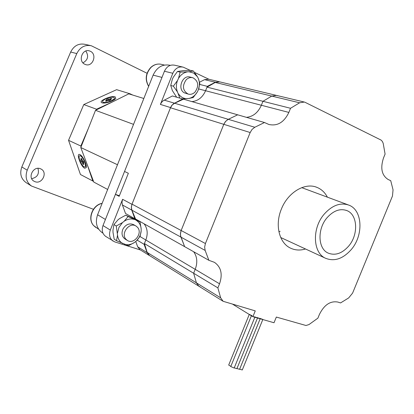 <?xml version="1.0" encoding="UTF-8"?>
<svg xmlns="http://www.w3.org/2000/svg" width="414" height="414" viewBox="0 0 414 414"><rect width="100%" height="100%" fill="white"/><g stroke="black" fill="none" stroke-linecap="round" stroke-linejoin="round"><path stroke-width="0.62" d="M194.968 92.136C199.186 85.936 198.513 81.144 192.94 77.765C190.533 77.139 188.298 77.785 186.238 79.705C182.031 85.848 182.652 90.63 188.101 94.056C190.569 94.759 192.862 94.118 194.968 92.136M327.396 197.162C324.954 192.51 321.512 189.265 317.062 187.418C305.077 182.139 287.875 192.334 281.375 209.106C274.73 224.854 279.139 242.894 290.426 248.079C295.079 250.31 300.109 250.615 305.516 248.985M214.364 262.31L208.879 260.308L184.644 246.651L180.561 235.809L180.442 233.429L181.146 230.505L223.798 124.329L225.33 121.706L227.871 119.527L237.667 114.818L264.484 122.518L268.867 124.469C277.411 126.353 284.076 122.337 288.858 112.422L290.535 108.282L262.952 101.301L271.76 96.084L276.412 95.386L277.23 95.701M199.739 84.44L207.331 86.355L205.577 90.738C202.596 97.425 197.98 101.052 191.723 101.621C197.98 101.052 202.596 97.425 205.577 90.738L207.021 87.137L262.952 101.301L261.353 105.259C258.067 112.618 253.104 116.65 246.465 117.343C253.104 116.65 258.067 112.618 261.353 105.259L262.952 101.301L271.76 96.084L276.412 95.386L303.819 101.916M207.021 87.137L215.254 82.453L299.601 102.796L304.378 102.046L305.211 102.377L381.082 140.087L382.35 141.422L383.178 143.27L385.092 154.075L383.545 157.853C380.181 168.156 381.718 175.37 388.156 179.495L390.728 180.68L393.052 189.845L392.467 196.029L352.599 293.096L348.676 297.92L340.567 302.929L337.881 302.06C330.346 300.714 324.188 304.839 319.411 314.433L317.885 318.159L308.963 324.581L305.962 325.492L276.335 317.057L274.016 322.749L252.897 316.689L255.257 310.888L223.13 301.294L220.657 297.832L196.412 282.855L193.638 273.25L195.211 269.348C197.726 262.528 197.204 256.654 193.643 251.722C197.204 256.654 197.726 262.528 195.211 269.348L193.638 273.25L217.888 287.88L219.539 283.807L145.826 239.996C148.088 233.786 147.508 228.383 144.088 223.793C147.508 228.383 148.088 233.786 145.826 239.996L144.098 244.317L137.189 240.141M252.897 316.689L232.839 304.331M135.342 219.42L134.85 218.742L135.549 218.985L184.644 246.651L180.939 237.124L205.147 250.423L208.879 260.308M214.524 262.404C221.128 267.087 222.799 274.223 219.539 283.807M217.888 287.88L220.657 297.832M299.601 102.796L290.535 108.282M264.484 122.518L254.807 127.269L228.28 119.32L237.667 114.818L172.395 95.965L163.173 100.752L161.429 102.532L160.399 104.421L172.814 73.278C175.189 68.336 178.657 66.292 183.216 67.146L190.238 70.375M205.147 250.423L204.64 247.091L205.416 243.535L250.165 132.527L252.09 129.38L254.807 127.269M200.107 286.773L198.855 286.209L196.412 282.855L193.638 273.25L144.403 243.546L145.826 239.996L139.973 236.513M324.385 213.94C311.825 228.042 312.725 252.835 325.559 258.264C334.393 261.757 342.947 258.869 351.217 249.606C363.704 235.333 362.669 210.152 348.919 205.153C340.541 202.27 332.364 205.199 324.385 213.94M327.148 217.619C333.56 210.586 340.132 208.242 346.87 210.597C357.794 214.633 358.612 234.743 348.619 246.149C342.021 253.518 335.211 255.831 328.178 253.089C317.843 248.778 317.114 228.916 327.148 217.619M79.969 154.598C82.717 155.685 87.188 164.979 86.247 167.634L84.679 168.26C80.782 166.547 75.85 152.73 79.804 154.525L79.969 154.598M115.144 96.845L115.796 98.361C114.549 100.814 104.752 103.997 102.041 102.822L101.906 102.77C97.714 101.275 111.138 95.287 115.144 96.845M84.839 64.268C77.785 61.303 82.195 48.407 89.419 50.901L90.371 51.269C97.456 54.374 92.808 67.254 85.584 64.568L84.839 64.268M34.905 181.648L33.901 181.156C27.267 177.518 33.487 165.641 40.401 168.726L41.219 169.114C47.993 172.628 41.928 184.665 34.905 181.648M27.22 170.185C24.897 176.892 26.32 182.17 31.485 186.026L26.072 182.605C20.954 178.796 19.541 173.585 21.828 166.971L27.22 170.185L76.792 53.572L70.67 52.029C73.915 45.68 78.712 43.123 85.067 44.35L90.262 45.519M31.485 186.026L93.404 209.282M76.792 53.572C80.083 47.129 84.937 44.531 91.359 45.768L147.053 73.273M132.775 95.075L130.131 93.823L116.639 89.667L83.778 104.556L68.548 140.32L80.451 174.506L93.523 181.373M85.802 51.025C88.917 56.014 87.97 59.958 82.96 62.861M37.933 168.327C39.47 173.921 37.384 177.368 31.676 178.677M21.828 166.971L70.67 52.029M112.882 101.725L96.534 109.224L83.778 104.556M130.131 93.823L129.561 94.082M88.41 128.288L80.844 146.038L68.548 140.32M96.534 109.224L96.208 109.979M80.844 146.038L81.092 146.773M87.121 164.358L92.865 181.115M278.907 231.726L280.149 231.312M223.13 301.294L198.855 286.209L196.412 282.855L147.167 252.421L144.403 243.546M135.549 218.985L131.926 210.193L180.939 237.124L180.411 234.402L180.965 230.981L223.798 124.329L225.651 121.323L228.28 119.32L174.62 103.236L183.386 99.225M131.926 210.193L131.388 207.248L132.025 204.143L170.485 107.759L172.177 105.037L174.62 103.236M215.254 82.453L219.648 81.858L275.869 95.256M198.855 286.209L149.516 255.557L147.167 252.421M190.285 77.123C182.507 74.323 176.938 89.108 184.354 92.834L188.101 94.056M197.457 76.776L193.814 73.128L189.027 71.772L193.405 71.001L197.457 76.776L198.384 78.619L199.827 83.726L198.275 89.978L197.318 91.975L193.193 97.549L188.851 98.475L182.507 98.868M177.451 71.482L173.337 77.154L172.369 79.172L170.734 85.47L173.373 86.179L177.518 80.482L178.496 78.448L180.121 72.114L177.451 71.482L183.795 70.551L190.694 70.375L193.405 71.001M180.121 72.114L189.027 71.772M170.734 85.47L172.353 90.568L176.618 97.176M179.878 98.113L177.482 91.986L173.373 86.179M187.107 71.932C183.521 72.678 180.649 74.846 178.496 78.448M177.518 80.482C176.028 84.466 176.017 88.301 177.482 91.986M178.444 93.828C180.561 96.99 183.397 98.604 186.947 98.672M188.851 98.475C192.391 97.683 195.211 95.515 197.318 91.975M198.275 89.978C199.745 86.071 199.781 82.282 198.384 78.619M107.656 189.462L93.787 182.072L80.792 147.534L95.515 110.321L128.801 93.849L143.829 98.491M95.515 110.321L133.541 124.36M80.792 147.534L117.488 164.736M131.745 210.095L134.871 218.758L125.514 213.479L122.404 204.961L131.745 210.095L131.321 207.269L131.952 204.325L170.734 107.169L171.867 105.306L173.72 103.593L182.734 98.93M172.814 73.278L164.436 71.239L124.542 171.458L128.35 173.269L119.16 196.345L115.423 194.347L119.403 195.744M140.481 249.989L114.781 241.911L105.756 236.446C102.367 233.889 101.451 230.262 103.003 225.558L110.321 230.086L122.591 199.3L121.98 202.187L122.404 204.961M113.084 241.124C109.658 238.547 108.737 234.867 110.321 230.086M147.105 252.649L137.691 246.827L139.927 249.647L149.361 255.51L147.105 252.649L144.098 244.317M137.691 246.827L135.73 241.465M164.436 71.239C166.775 66.38 170.201 64.372 174.713 65.221L182.45 66.975M199.564 82.184L204.573 79.648L215.368 82.246L219.865 81.91M218.985 81.667L208.656 79.209L204.573 79.648M194.528 72.414L208.961 79.281M115.423 194.347L103.003 225.558M149.925 255.811L149.361 255.51M207.331 86.355L215.368 82.246M85.01 162.79L85.558 166.552C84.114 167.918 82.158 165.776 79.69 160.13C78.696 156.942 78.883 155.478 80.244 155.742C82.003 156.761 83.592 159.111 85.01 162.79M82.163 160.104L82.489 161.046L83.395 161.496L83.649 162.236M81.791 158.795L82.458 160.72L83.364 161.17L84.026 163.095L83.116 162.64L83.778 164.555L82.872 164.094L82.21 162.184L81.31 161.729L80.647 159.82L81.553 160.27L80.89 158.35L81.791 158.795M83.716 162.19L83.116 162.64M83.493 163.732L82.872 164.094M83.395 161.496L82.21 162.184M82.489 161.046L81.31 161.729M82.236 160.083L81.553 160.27M137.552 227.348L135.989 226.023C129.468 221.676 120.448 233.501 125.944 239.235L127.336 240.43C133.846 244.948 142.996 233.185 137.552 227.348M102.967 233.154L102.17 232.647C96.581 228.461 95.054 222.499 97.595 214.762L153.118 75.131C156.963 67.161 162.593 63.88 170.009 65.277L170.32 65.35M97.595 214.762L105.42 219.477L161.983 77.408L153.118 75.131M133.629 224.667C129.365 222.898 125.799 224.367 122.937 229.071C121.24 233.346 121.933 236.658 125.023 239.002L127.336 240.43M137.541 220.465L125.727 215.197L119.594 218.561L117.897 219.917L113.943 224.595L116.277 225.997L122.472 222.597L124.179 221.231L128.107 216.548L139.958 221.832L141.158 228.709L141.174 230.805L140.087 236.327L136.273 241.031L134.591 242.392L128.485 245.735L116.525 240.689L117.524 235.105L116.277 225.997M122.472 222.597L118.973 227.353L117.488 232.978M113.943 224.595L112.965 230.194L113.001 232.301L114.197 239.22L116.525 240.689M125.727 215.197L128.107 216.548M117.524 235.105C117.985 238.992 119.739 241.807 122.782 243.561M124.51 244.291C127.91 245.248 131.274 244.612 134.591 242.392M136.273 241.031C139.197 238.179 140.827 234.774 141.174 230.805M141.158 228.709C140.744 224.869 139.047 222.044 136.056 220.227M134.343 219.467C130.959 218.432 127.569 219.022 124.179 221.231M111.459 100.778C107.857 102.268 105.068 102.76 103.081 102.253C101.891 101.492 102.796 100.369 105.803 98.879C111.589 96.767 114.502 96.679 114.538 98.615L111.459 100.778M110.093 100.25L107.526 100.664M110.098 100.291L110.015 99.567L110.983 99.888L109.141 100.731L108.173 100.405L106.331 101.249L105.373 100.923L107.21 100.079L106.258 99.758L108.09 98.925L109.048 99.241L110.885 98.408L111.852 98.729L110.015 99.567M107.542 100.695L107.21 100.079M108.411 100.26L108.09 98.925M109.368 100.581L109.048 99.241M111.045 99.096L110.885 98.408M260.209 318.666L257.166 317.559M236.958 368.522L239.592 369.324L260.168 318.775M257.549 317.9L254.501 316.793M234.241 367.875L236.896 368.677L257.508 318.009M262.854 319.427L259.821 318.319M239.654 369.169L242.283 369.966L262.812 319.53M254.879 317.134L252.938 316.591M251.407 315.768L230.764 366.55L234.179 368.03L254.838 317.243M249.264 314.449L228.699 365.055L230.841 366.359M252.085 315.747L249.3 314.366M164.425 65.055L161.724 64.429C157.822 63.44 154.22 64.46 150.924 67.492C145.811 73.444 145.066 79.705 148.683 86.288M198.673 88.938L288.858 112.422M132.025 204.143L205.416 243.535M170.485 107.759L250.165 132.527M122.591 199.3L131.952 204.325M160.399 104.421L170.558 107.573M174.418 103.184L164.198 100.121M102.098 203.429C92.684 205.085 87.364 219.099 93.662 225.604L98.698 229.278M148.647 86.381C144.859 79.798 145.537 73.516 150.67 67.529C153.651 64.75 156.989 63.637 160.689 64.191M192.334 77.62L189.679 76.978M315.877 186.988L317.062 187.418M325.559 258.264L280.733 237.517M346.13 210.312L346.87 210.597M347.957 204.79L301.728 187.64M89.419 50.901L88.875 50.767M86.076 164.762L85.558 166.552M82.044 156.476L80.3 155.762M95.851 227.472L93.574 225.526C87.137 218.804 92.581 204.811 102.139 203.326M135.989 226.023L133.577 224.636M104.721 103.003L103.081 102.253M113.633 100.172L114.538 98.615"/></g></svg>
